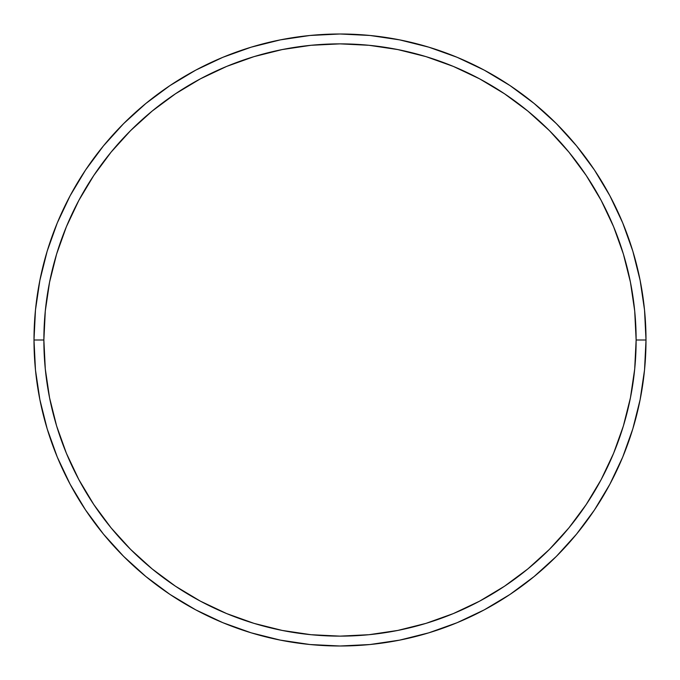 <?xml version="1.0" encoding="UTF-8"?>
<svg xmlns="http://www.w3.org/2000/svg" width="680" height="680" viewBox="0 0 680 680"><rect width="100%" height="100%" fill="white"/><g stroke="black" fill="none" stroke-linecap="round" stroke-linejoin="round"><path stroke-width="1.02" d="M34 340L43.868 340A296.131 296.131 0 0 1 340 43.868A296.131 296.131 0 0 1 636.131 340L646 340A306 306 0 0 0 340 34A306 306 0 0 0 34 340A306 306 0 0 1 340 34A306 306 0 0 1 646 340A306 306 0 0 1 340 646A306 306 0 0 1 34 340L35.47 310.003L39.882 280.304L47.175 251.175L57.29 222.895L70.133 195.755L85.57 169.992L103.462 145.877L123.624 123.624L145.877 103.462L169.992 85.57L195.755 70.133L222.895 57.29L251.175 47.175L280.304 39.882L310.003 35.47L340 34L369.997 35.47L399.695 39.882L428.825 47.175L457.104 57.29L484.245 70.133L510.008 85.57L534.123 103.462L556.376 123.624L576.538 145.877L594.431 169.992L609.866 195.755L622.71 222.895L632.825 251.175L640.118 280.304L644.529 310.003L646 340L644.529 369.997L640.118 399.695L632.825 428.825L622.71 457.104L609.866 484.245L594.431 510.008L576.538 534.123L556.376 556.376L534.123 576.538L510.008 594.431L484.245 609.866L457.104 622.71L428.825 632.825L399.695 640.118L369.997 644.529L340 646L310.003 644.529L280.304 640.118L251.175 632.825L222.895 622.71L195.755 609.866L169.992 594.431L145.877 576.538L123.624 556.376L103.462 534.123L85.57 510.008L70.133 484.245L57.29 457.104L47.175 428.825L39.882 399.695L35.47 369.997L34 340A306 306 0 0 0 340 646A306 306 0 0 0 646 340L636.131 340L634.703 310.973L630.437 282.225L623.381 254.04L613.59 226.678L601.163 200.405L586.219 175.482L568.913 152.142L549.398 130.602L527.858 111.087L504.517 93.78L479.596 78.837L453.322 66.41L425.96 56.618L397.774 49.563L369.027 45.296L340 43.868L310.973 45.296L282.225 49.563L254.04 56.618L226.678 66.41L200.405 78.837L175.482 93.78L152.142 111.087L130.602 130.602L111.087 152.142L93.78 175.482L78.837 200.405L66.41 226.678L56.618 254.04L49.563 282.225L45.296 310.973L43.868 340L45.296 369.027L49.563 397.774L56.618 425.96L66.41 453.322L78.837 479.596L93.78 504.517L111.087 527.858L130.602 549.398L152.142 568.913L175.482 586.219L200.405 601.163L226.678 613.59L254.04 623.381L282.225 630.437L310.973 634.703L340 636.131L369.027 634.703L397.774 630.437L425.96 623.381L453.322 613.59L479.596 601.163L504.517 586.219L527.858 568.913L549.398 549.398L568.913 527.858L586.219 504.517L601.163 479.596L613.59 453.322L623.381 425.96L630.437 397.774L634.703 369.027L636.131 340A296.131 296.131 0 0 1 340 636.131A296.131 296.131 0 0 1 43.868 340L34 340"/></g></svg>
